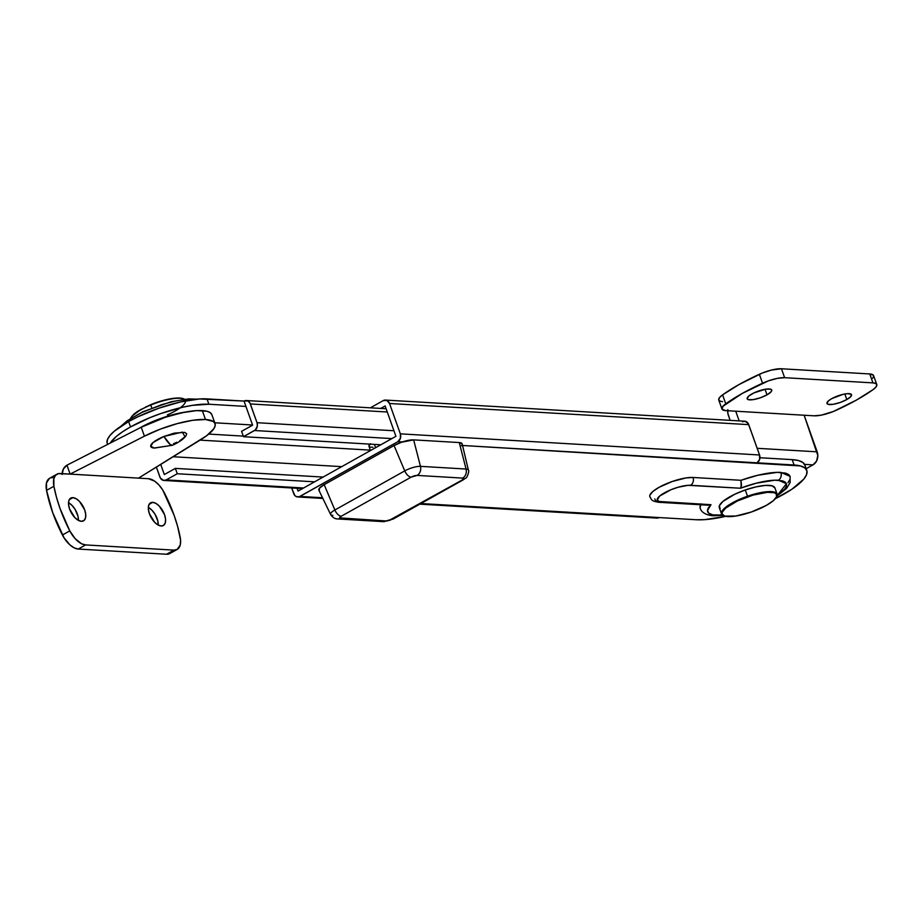 <?xml version="1.0" encoding="UTF-8"?>
<svg xmlns="http://www.w3.org/2000/svg" width="923" height="923" viewBox="0 0 923 923"><rect width="100%" height="100%" fill="white"/><g stroke="black" fill="none" stroke-linecap="round" stroke-linejoin="round"><path stroke-width="1.38" d="M777.074 496.078L786.581 488.371L790.111 482.591L790.111 476.36L780.858 472.403A5.896 4.8 93.4 0 1 778.354 480.225L786.454 483.687L777.212 495.536M722.351 515.069L715.81 515.219A5.896 4.8 93.4 0 1 713.502 515.749A5.896 4.8 -86.6 0 0 715.81 515.219A41.8 11.203 -19.6 0 1 710.987 504.696L707.526 510.488L708.795 513.234L712.833 514.861L722.351 515.069M700.638 504.754A47.708 12.795 160.4 0 0 700.234 508.354C702.08 514.907 712.787 515.969 713.56 515.749L722.801 515.403M696.254 519.741L704.584 519.649L725.559 516.372A65.406 17.537 -19.6 0 1 696.254 519.741L420.888 503.543L696.254 519.741M806.794 470.43L804.879 465.065A65.406 17.537 160.4 0 0 792.188 459.631L759.929 457.739L792.188 459.631L794.103 464.996A65.406 17.537 -19.6 0 1 806.794 470.43A65.406 17.537 -19.6 0 1 775.562 498.558L791.911 489.213L803.887 479.014L806.575 474.584L806.921 470.845L804.879 467.926L800.553 465.953L462.538 445.486L757.033 462.815A5.896 4.8 -86.6 0 0 759.548 454.981L400.34 433.845A5.896 4.8 93.4 0 1 397.836 441.679L299.987 496.424L322.519 497.751L299.987 496.424A5.896 4.8 93.4 0 1 297.737 496.966A5.896 4.8 93.4 0 1 293.664 493.54L291.68 487.967L294.737 495.397L296.306 496.609L299.087 496.805L397.836 441.679L402.393 441.944L397.836 441.679L400.397 438.356L400.34 433.845L759.548 454.981L748.738 424.638L389.541 403.501L400.34 433.845L389.541 403.501L748.738 424.638A5.896 4.8 -86.6 0 0 744.676 421.211L385.468 400.074A5.896 4.8 93.4 0 1 389.541 403.501L386.899 400.432L383.218 400.617A5.896 4.8 93.4 0 1 385.468 400.074M649.769 496.586L649.896 495.12L652.884 491.463L659.08 487.298L672.209 481.506L685.904 477.952L693.035 477.468L740.961 480.295L757.795 475.253L777.108 472.357L785.565 473.107L788.727 474.549L790.203 476.672M789.961 479.395L787.988 482.625M700.592 509.081L700.049 507.569L701.122 503.843M805.006 465.492L802.975 462.573L798.649 460.6L792.188 459.631L794.103 464.996L757.033 462.815L759.606 459.492L759.548 454.981L748.288 423.634L745.196 421.28L742.415 421.753M297.091 488.29L298.083 491.071L395.932 436.325L385.122 405.97L380.714 408.439L385.122 405.97L395.932 436.325L298.083 491.071L297.091 488.29M419.803 504.143L656.934 518.091A5.896 4.8 -86.6 0 0 659.195 517.561L657.361 518.103M371.081 407.412L383.218 400.617L371.081 407.412M776.947 495.709L784.596 489.19L786.327 486.363L786.546 483.964L785.242 482.106L782.473 480.837L774.801 480.191L756.329 483.179L740.419 488.232L688.016 485.325L678.151 487.229L670.906 489.755L659.645 496.055L657.245 500.001L659.16 501.477L710.987 504.696L661.099 501.766A5.896 4.8 93.4 0 1 658.849 502.297A5.896 4.8 93.4 0 1 654.776 498.87M649.815 496.747C652.065 499.574 650.127 500.808 658.849 502.297L707.803 505.181L710.987 504.696M778.354 480.225A5.896 4.8 -86.6 0 0 780.858 472.403A47.708 12.795 160.4 0 0 740.961 480.295L741.504 485.463L740.431 488.221A41.8 11.203 -19.6 0 1 778.354 480.225M658.78 502.297A5.896 4.8 -86.6 0 0 661.099 501.766A19.671 5.273 -19.6 0 1 664.41 492.859A19.671 5.273 -19.6 0 1 690.531 485.29A5.896 4.8 -86.6 0 0 693.035 477.468A25.567 6.853 160.4 0 0 666.602 483.652A25.567 6.853 160.4 0 0 649.734 495.755M690.531 485.29L740.419 488.232L741.146 486.952L740.961 480.295L693.035 477.468A5.896 4.8 93.4 0 1 690.531 485.29M208.875 404.239L206.971 398.886A59.014 15.818 160.4 0 0 128.62 421.569L130.524 426.922A59.014 15.818 -19.6 0 1 208.875 404.239L192.422 405.347L182.431 407.285L160.81 413.539L150.022 417.623L130.524 426.922L122.574 431.779L116.24 436.533L110.287 443.04A59.014 15.818 -19.6 0 1 130.524 426.922L128.62 421.569L137.885 416.792L158.906 408.185L180.527 401.932L199.449 398.967L244.03 401.067A5.896 4.8 93.4 0 1 246.279 400.524A5.896 4.8 93.4 0 1 250.352 403.951L257.021 422.699A5.896 4.8 93.4 0 1 254.517 430.522L391.86 438.598L254.517 430.522L243.487 436.694L241.572 431.341L252.614 425.168L245.933 406.42L208.875 404.239L245.933 406.42L244.03 401.067L206.971 398.886L208.875 404.239M138.854 428.457A41.8 11.203 -19.6 0 1 140.504 427.511L151.995 421.892L164.882 417.046L185.188 412.096A41.8 11.203 -19.6 0 0 140.504 427.511L138.842 428.457M107.114 443.005L107.426 439.625L109.86 435.633L114.325 431.179L128.62 421.569A59.014 15.818 160.4 0 0 107.23 443.375L107.599 444.413M393.948 430.753L257.021 422.699L393.948 430.753M387.268 412.004L250.352 403.951L387.268 412.004M341.729 466.646L173.189 456.735L341.729 466.646M160.717 464.431L164.329 474.56L175.358 468.388L177.274 473.741L314.605 481.829L177.274 473.741L166.232 479.914A5.896 4.8 93.4 0 1 163.982 480.456A5.896 4.8 93.4 0 1 159.91 477.029L156.379 467.107L160.371 478.033L163.463 480.387L166.232 479.914L303.575 488.002L166.232 479.914L177.274 473.741L175.358 468.388L323.085 477.076L175.358 468.388L164.329 474.56L160.717 464.431M214.747 422.78L252.556 425.007L214.747 422.78M370.365 450.136L200.083 440.121L370.365 450.136M380.818 444.771L243.487 436.694L380.818 444.771M257.021 422.699L249.891 402.947L247.71 400.882L244.03 401.067L252.614 425.168L241.572 431.341L243.487 436.694L255.348 429.933L257.344 426.091L257.021 422.699M123.855 424.372L131.17 418.511L141.98 412.454L161.86 404.586L175.243 401.055M181.369 399.982L193.53 399.555M208.76 434.075L243.268 436.106L208.76 434.075M152.745 502.343L149.088 504.396L152.745 502.343L150.184 503.07L148.638 505.492L148.372 509.231L149.411 513.719L154.591 522.222L157.96 524.922L161.167 525.995A13.037 6.715 -119.2 0 1 150.172 515.599A13.037 6.715 -119.2 0 1 150.599 502.793A13.037 6.715 -119.2 0 1 152.745 502.343A13.037 6.715 -119.2 0 1 163.752 512.738A13.037 6.715 -119.2 0 1 163.325 525.545A13.037 6.715 -119.2 0 1 161.167 525.995L163.74 525.268L165.275 522.845L165.552 519.107L164.513 514.607L159.321 506.116L155.964 503.416L152.745 502.343M72.929 497.647L69.26 499.689L72.929 497.647L70.356 498.374L68.821 500.797L68.544 504.535L69.583 509.023L74.775 517.515L78.132 520.226L81.351 521.299A13.037 6.715 -119.2 0 1 70.344 510.904A13.037 6.715 -119.2 0 1 70.771 498.097A13.037 6.715 -119.2 0 1 72.929 497.647A13.037 6.715 -119.2 0 1 83.924 508.042A13.037 6.715 -119.2 0 1 83.497 520.849A13.037 6.715 -119.2 0 1 81.351 521.299L83.924 520.572L85.458 518.149L85.724 514.411L84.697 509.911L79.505 501.42L76.136 498.72L72.929 497.647M211.782 414.473L210.063 412.546L206.879 411.231L196.53 410.62L182.085 412.719L165.471 417.254L141.242 427.234L144.426 436.164A49.173 13.187 -19.6 0 1 205.494 419.515L202.31 410.585A49.173 13.187 160.4 0 0 141.242 427.234L66.952 465.18L70.125 474.099L144.426 436.164L160.198 429.183L177.101 423.645L192.884 420.265L205.494 419.515L213.248 421.465L214.955 423.392L215.128 425.884L213.755 428.837L206.625 435.76L138.542 478.126L70.125 474.099L148.499 478.714L154.672 481.171L158.906 484.933L162.702 489.94L174.066 515.172L177.62 526.398L180.573 540.117L180.262 544.893L177.274 549.381L173.928 550.12L85.597 544.928L81.57 543.751L75.19 538.709L69.79 530.887L60.03 508.469L56.476 497.243L53.892 486.259L53.846 478.749L55.518 475.333L58.391 473.649L70.125 474.099L66.952 465.18L141.242 427.234L144.426 436.164L70.125 474.099L60.168 473.511A19.671 10.13 -119.2 0 0 56.926 474.203A19.671 10.13 -119.2 0 0 53.892 486.259L46.542 490.367L52.68 512.577L64.033 537.809L69.929 544.893L74.209 547.87L78.236 549.047L85.597 544.928L173.928 550.12L166.567 554.238L78.236 549.047L166.567 554.238L171.217 552.416M52.819 477.629L51.03 477.768M49.461 478.379L46.485 482.867L46.542 490.367A98.357 50.661 60.8 0 0 62.429 535.005L69.79 530.887A98.357 50.661 -119.2 0 1 53.892 486.259L46.542 490.367A19.671 10.13 60.8 0 1 49.565 478.322L56.926 474.203M158.237 525.072A13.037 6.715 60.8 0 0 148.326 507.373L151.972 510.234L154.972 514.169L157.833 521.034L158.225 525.222M78.409 520.376A13.037 6.715 60.8 0 0 68.51 502.677L72.144 505.539L75.144 509.473L78.017 516.326L78.397 520.526M62.106 474.491L63.399 468.965L66.952 465.18A9.83 8.007 93.4 0 0 62.129 473.626M215.036 423.599L211.863 414.669A49.173 13.187 160.4 0 0 202.31 410.585L205.494 419.515A49.173 13.187 -19.6 0 1 215.036 423.599A49.173 13.187 -19.6 0 1 201.099 439.498L138.542 478.126L148.499 478.714A19.671 10.13 -119.2 0 1 164.306 492.755A98.357 50.661 -119.2 0 1 180.204 537.382A19.671 10.13 -119.2 0 1 177.17 549.439A19.671 10.13 -119.2 0 1 173.928 550.12L166.567 554.238A19.671 10.13 60.8 0 0 169.82 553.558L177.17 549.439M78.236 549.047L85.597 544.928A19.671 10.13 -119.2 0 1 69.79 530.887L62.429 535.005A19.671 10.13 60.8 0 0 78.236 549.047M831.715 398.655A13.037 3.496 -19.6 0 1 844.164 394.109A13.037 3.496 -19.6 0 1 851.548 394.732A13.037 3.496 -19.6 0 1 846.818 399.544L844.845 393.983L846.818 399.544L840.138 402.497L833.157 404.309L828.231 404.366L826.962 403.386L828.554 400.778L831.715 398.655L843.172 394.317L847.349 393.659L851.168 394.225L850.96 396.44L846.818 399.544A13.037 3.496 -19.6 0 1 834.369 404.089A13.037 3.496 -19.6 0 1 826.985 403.466A13.037 3.496 -19.6 0 1 831.715 398.655M751.887 393.959A13.037 3.496 -19.6 0 1 764.336 389.414A13.037 3.496 -19.6 0 1 771.72 390.037A13.037 3.496 -19.6 0 1 767.001 394.848L765.017 389.287L767.001 394.848L760.31 397.801L753.33 399.613L748.415 399.671L747.145 398.69L748.738 396.082L753.941 392.898L765.559 389.194L770.474 389.137L771.743 390.117L771.143 391.744L767.001 394.848A13.037 3.496 -19.6 0 1 754.553 399.394A13.037 3.496 -19.6 0 1 747.169 398.771A13.037 3.496 -19.6 0 1 751.887 393.959M873.423 375.257L869.766 373.953L872.95 382.883A19.671 5.273 -19.6 0 1 876.769 384.522A19.671 5.273 -19.6 0 1 872.95 389.714A98.357 26.375 -19.6 0 1 856.371 400.109A98.357 26.375 -19.6 0 1 836.169 410.285A19.671 5.273 -19.6 0 1 814.098 415.811L804.141 415.235L817.824 455.558L816.543 461.085L812.99 464.869L806.171 468.688L812.99 464.869L804.568 464.373L812.99 464.869A9.83 8.007 -86.6 0 0 817.167 451.832L804.141 415.235L735.723 411.208L739.173 420.888L735.723 411.208L725.766 410.62A19.671 5.273 -19.6 0 1 721.948 408.981A19.671 5.273 -19.6 0 1 725.755 403.789A98.357 26.375 -19.6 0 1 762.548 383.207A19.671 5.273 -19.6 0 1 784.619 377.692L781.446 368.762L771.374 370.077L762.271 373.042L739.161 384.476L722.582 394.871L719.686 397.421L718.682 399.555L719.686 401.032L722.582 401.69M727.832 409.662L727.878 413.504L730.151 420.357L728.362 415.315A9.83 8.007 93.4 0 1 727.728 410.735M872.673 378.222L873.677 376.088M876.769 384.522L873.585 375.592A19.671 5.273 160.4 0 0 869.766 373.953L781.446 368.762A19.671 5.273 160.4 0 0 759.364 374.288L762.548 383.207L759.364 374.288A98.357 26.375 160.4 0 0 722.582 394.871L725.755 403.789L722.582 394.871A19.671 5.273 160.4 0 0 718.763 400.063L721.948 408.981M757.16 448.301L817.167 451.832L757.16 448.301M869.766 373.953L781.446 368.762L784.619 377.692L872.95 382.883L869.766 373.953M784.619 377.692L777.443 378.349L768.467 380.83L742.334 393.394L722.859 406.351L722.121 409.316L725.766 410.62L814.098 415.811L821.262 415.154L833.261 411.531L856.371 400.109L872.95 389.714L875.846 387.152L876.85 385.018L875.846 383.541L872.95 382.883L784.619 377.692M375.569 447.713L374.392 444.401L375.569 447.713M370.008 444.136A12.299 3.3 160.4 0 0 368.981 446.271L370.504 450.551M319.254 490.667L319.485 488.175L324.181 484.656L394.063 445.544L401.643 442.198L413.654 439.879L459.262 442.555L462.158 443.882A14.756 3.957 160.4 0 0 459.262 442.555L466.069 469.034A11.826 3.173 -19.6 0 1 468.388 470.107L462.158 443.894M462.077 444.724L461.477 445.728M413.654 439.879L420.461 466.346L466.069 469.034L459.262 442.555L413.654 439.879A14.756 3.957 160.4 0 0 394.063 445.544L404.747 470.892A11.826 3.173 -19.6 0 1 420.461 466.346L413.654 439.879M324.181 484.656L334.864 510.004L404.747 470.892L394.063 445.544L324.181 484.656A14.756 3.957 160.4 0 0 318.873 490.217L330.607 514.457A11.826 3.173 -19.6 0 1 334.864 510.004L324.181 484.656M332.868 515.357A11.826 3.173 -19.6 0 1 330.607 514.457C332.568 517.445 334.922 518.945 337.68 518.945A7.372 6.011 93.4 0 1 337.668 518.945M468.399 470.13A11.826 3.173 160.4 0 0 466.069 469.034L420.461 466.346A11.826 3.173 160.4 0 0 404.747 470.892A7.372 3.796 60.8 0 0 411.139 477.145L417.104 475.414L462.711 478.102L463.577 478.76L461.962 480.133L388.929 520.526L386.102 520.964L339.606 517.884L341.245 516.245L411.139 477.145A4.488 1.2 -19.6 0 1 417.104 475.414L462.711 478.102A4.488 1.2 -19.6 0 1 461.962 480.133A7.372 3.796 60.8 0 0 463.219 479.845M466.069 469.034A7.372 6.011 93.4 0 1 462.711 478.102A7.372 6.011 -86.6 0 0 466.069 469.034M420.461 466.346A7.372 6.011 93.4 0 1 417.104 475.414A7.372 6.011 -86.6 0 0 420.461 466.346M383.287 521.633A7.372 6.011 -86.6 0 0 386.102 520.964L340.495 518.276A7.372 6.011 93.4 0 1 337.68 518.945L383.287 521.633L393.29 518.98L463.184 479.879A7.372 3.796 -119.2 0 1 461.962 480.133L392.067 519.234A7.372 3.796 60.8 0 0 393.29 518.98A7.372 3.796 -119.2 0 1 392.067 519.234A4.488 1.2 -19.6 0 1 386.102 520.964A7.372 6.011 93.4 0 1 383.23 521.633M337.61 518.945A7.372 6.011 -86.6 0 0 340.495 518.276A4.488 1.2 -19.6 0 1 341.245 516.245L411.139 477.145A7.372 3.796 -119.2 0 1 404.747 470.892L334.864 510.004A7.372 3.796 60.8 0 0 341.245 516.245A7.372 3.796 -119.2 0 1 334.864 510.004A11.826 3.173 160.4 0 0 330.596 514.423M372.938 447.274L370.158 447.113M368.958 446.19L370.458 443.732M184.542 399.232A29.501 7.915 160.4 0 0 150.772 405.024L151.81 407.92L150.772 405.024A29.501 7.915 160.4 0 0 130.605 418.431A29.501 7.915 -19.6 0 1 150.772 405.024L156.045 402.659M166.498 446.178L154.499 448.07L150.737 446.374L153.022 442.567L163.902 436.464A19.048 5.111 160.4 0 0 154.06 448.036L172.52 445.255A39.343 6.588 -112.3 0 1 170.293 444.563A39.343 6.588 -112.3 0 1 163.902 436.464L174.366 433.118L184.808 432.391L186.688 433.81L185.823 436.187L179.8 440.721M131.989 416.146L141.173 409.247M145.719 406.893L150.772 405.024A29.501 7.915 -19.6 0 1 180.25 398.286M161.421 400.928L171.597 398.609L179.708 398.044M176.812 442.267L173.512 443.721M185.073 436.994L182.442 432.102L163.902 436.464L170.293 444.563L172.52 445.255C178.312 442.579 182.5 439.821 185.073 436.994M167.409 414.865A29.017 7.776 160.4 0 0 184.219 399.128A29.017 7.776 160.4 0 0 150.737 404.666L158.237 401.897L174.02 398.24L179.558 397.986L184.715 399.209M720.102 508.711L719.398 505.689L722.917 501.443L734.766 494.255L745.288 489.963A29.501 7.915 160.4 0 1 774.882 487.829L777.108 494.07A29.501 7.915 160.4 0 0 747.515 496.216L747.711 496.793A29.017 7.776 -19.6 0 1 776.866 494.913A29.017 7.776 -19.6 0 1 751.23 512.046L766.148 505.481L773.232 500.751L776.681 496.586L776.001 493.609L774.109 492.72L767.601 492.305L753.087 495.086L737.35 501.004L725.709 508.077L722.248 512.242L722.063 513.915L724.82 516.119L735.7 516.038L751.23 512.046A29.017 7.776 -19.6 0 1 722.063 513.915A29.017 7.776 -19.6 0 1 747.711 496.793L747.515 496.216A29.501 7.915 -19.6 0 1 777.108 494.07C778.447 494.093 777.362 496.17 773.843 500.289C768.778 504.581 761.244 508.504 751.23 512.057C741.861 515.242 734.108 516.765 727.959 516.626C722.628 515.657 720.482 514.734 721.509 513.869A29.501 7.915 -19.6 0 1 747.515 496.216L745.288 489.963L747.515 496.216A29.501 7.915 160.4 0 0 721.498 513.823M721.509 513.869L719.282 507.615A29.501 7.915 160.4 0 1 745.288 489.963L756.099 486.859L765.525 485.406L772.147 485.833L774.951 488.059M297.76 496.966L322.854 498.443M386.114 408.751L246.279 400.524M302.49 488.602L164.006 480.456M120.959 426.23L127.086 420.83L142.846 411.773L171.274 401.69L188.604 398.874L196.945 399.174M463.184 479.879L465.746 478.068C466.807 478.529 469.715 470.649 468.388 470.107M130.455 418.523L133.673 414.323L137.988 411.116L150.714 404.655"/></g></svg>

